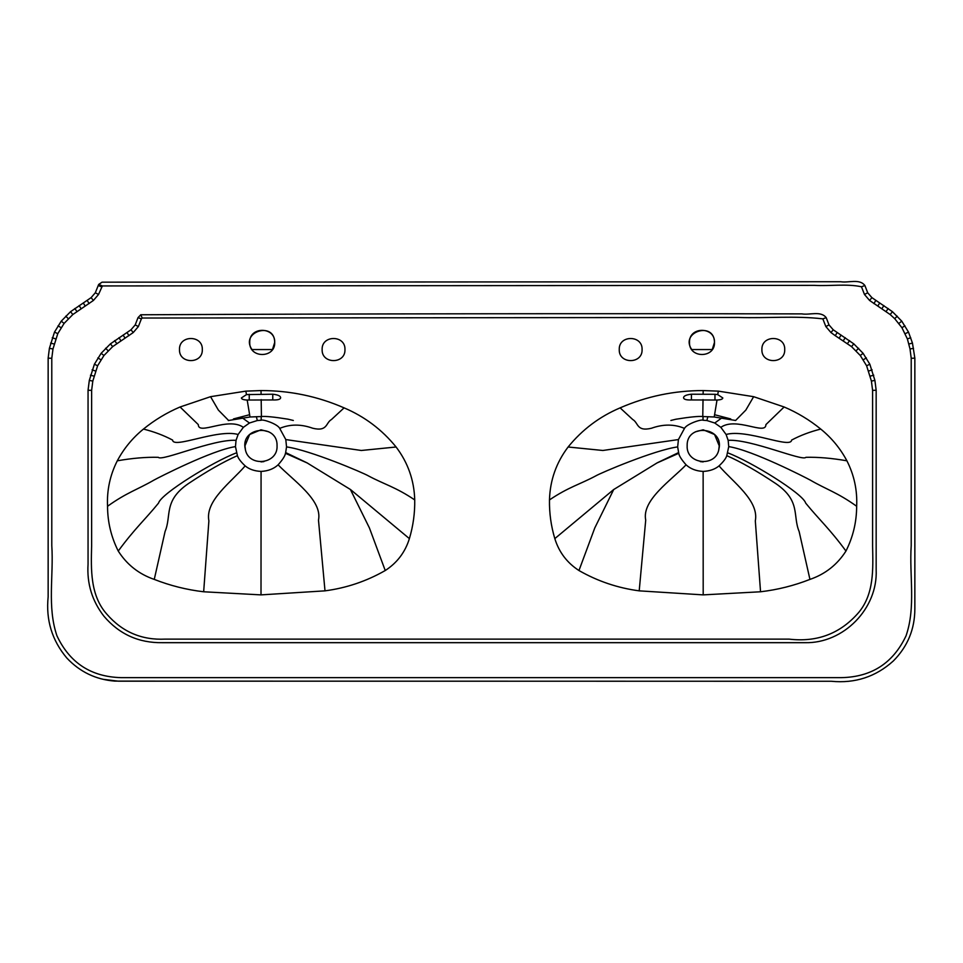 <?xml version="1.0" encoding="UTF-8"?>
<svg xmlns="http://www.w3.org/2000/svg" width="963" height="963" viewBox="0 0 963 963"><rect width="100%" height="100%" fill="white"/><g stroke="black" fill="none" stroke-linecap="round" stroke-linejoin="round"><path stroke-width="1.44" d="M344.959 349.557C345.585 364.267 321.51 364.267 322.136 349.557C321.51 334.835 345.585 334.835 344.959 349.557M784.725 349.557C785.351 364.267 761.276 364.267 761.902 349.557C761.276 334.835 785.351 334.835 784.725 349.557M642.08 349.557C642.706 364.267 618.631 364.267 619.257 349.557C618.631 334.835 642.706 334.835 642.08 349.557M202.314 349.557C202.94 364.267 178.865 364.267 179.491 349.557C178.865 334.835 202.94 334.835 202.314 349.557M285.65 452.598L286.541 446.904L285.794 439.573L279.727 428.415C277.525 423.925 262.694 418.989 261.166 420.253L257.314 420.53L249.453 423.01L243.362 427.331L238.102 434.482L236.043 440.344L235.466 446.627L237.416 455.655C238.198 458.34 240.774 461.759 245.156 465.887C249.188 469.258 254.497 471.1 261.069 471.413C268.051 471.063 273.733 468.873 278.114 464.828C282.641 459.736 285.084 455.896 285.445 453.296L285.77 452.634L306.968 462.818L350.508 489.541L409.383 538.618C405.194 552.184 397.141 562.813 385.236 570.529C366.518 581.231 346.439 588.008 325 590.849L261.009 594.881L203.662 591.776C186.666 589.777 170.198 585.648 154.261 579.401C138.961 574.141 126.96 564.691 118.244 551.053C111.166 536.969 107.591 522.042 107.543 506.273C106.797 490.263 110.047 475.108 117.293 460.808C123.89 448.469 132.605 437.888 143.463 429.065C154.634 419.988 166.828 412.621 180.069 406.988L210.56 396.684L245.83 391.134L261.009 390.569C289.899 390.557 317.597 396.323 344.092 407.867C364.664 416.606 381.998 429.654 396.094 447.001C407.951 462.649 414.162 480.284 414.728 499.917C414.945 513.098 413.163 525.991 409.383 538.618M245.252 448.914C240.076 426.729 277.886 423.058 277.055 445.845C278.006 464.611 247.924 467.524 245.252 448.914M272.469 349.557L251.981 349.557C239.703 331.838 274.672 320.872 274.708 342.419C275.394 326.325 249.056 326.325 249.742 342.419C249.056 358.513 275.394 358.513 274.708 342.419L272.469 349.557M268.846 431.833L261.009 429.787L249.658 434.494L244.963 445.845L245.445 449.757M261.009 461.891L263.922 461.614M712.235 349.557L714.474 342.419C714.426 320.872 679.469 331.838 691.747 349.557L712.235 349.557M703.134 471.413C709.707 471.1 715.015 469.258 719.048 465.887C723.43 461.759 726.006 458.34 726.788 455.655L728.738 446.627L728.16 440.344L726.102 434.482L720.854 427.331L714.751 423.01L706.89 420.53L703.038 420.253C701.509 418.989 686.679 423.925 684.476 428.415L678.421 439.573L677.663 446.904L678.759 453.296C679.12 455.896 681.563 459.736 686.089 464.828C690.471 468.873 696.153 471.063 703.134 471.413L703.195 594.881L639.203 590.849C617.765 588.008 597.686 581.231 578.968 570.529C567.063 562.813 559.009 552.184 554.82 538.618C551.041 525.991 549.259 513.098 549.476 499.917C550.042 480.284 556.265 462.649 568.11 447.001C582.206 429.654 599.54 416.606 620.112 407.867C646.606 396.323 674.305 390.557 703.195 390.569L718.374 391.134L753.644 396.684L784.135 406.988C797.376 412.621 809.57 419.988 820.741 429.065C831.599 437.888 840.326 448.469 846.91 460.808C854.157 475.108 857.407 490.263 856.661 506.273C856.613 522.042 853.037 536.969 845.959 551.053C837.244 564.691 825.243 574.141 809.943 579.401C794.006 585.648 777.538 589.777 760.541 591.776L703.195 594.881M718.952 448.914C724.128 426.729 686.318 423.058 687.149 445.845C686.198 464.611 716.279 467.524 718.952 448.914M695.358 431.833L703.195 429.787L714.546 434.494L719.241 445.845L718.759 449.757M703.195 461.891L700.282 461.614M714.967 394.288L717.712 394.601L722.816 397.96C722.635 399.188 720.697 399.874 717.014 400.03L691.434 399.946C686.595 400.114 683.971 399.452 683.586 397.948L683.586 397.466C683.971 395.817 686.583 394.734 691.434 394.216L714.967 394.288L714.967 400.006M272.77 394.216C277.621 394.734 280.245 395.817 280.618 397.466L280.618 397.948C280.233 399.452 277.609 400.114 272.77 399.946L247.19 400.03C243.495 399.874 241.569 399.188 241.388 397.96L246.492 394.601L272.77 394.216L272.77 399.946M706.89 420.53L707.829 416.678M670.874 420.47L675.906 419.23C689.845 416.979 698.801 416.088 702.773 416.546L714.209 416.991L717.014 400.03M703.038 420.253L703.002 416.558M702.773 416.546L703.026 399.597M261.166 420.253L261.202 416.558M293.33 420.47L288.033 419.182C274.311 416.979 265.451 416.1 261.43 416.546L261.178 399.597M279.727 428.415L279.812 428.354C290.019 424.069 301.01 424.033 312.758 428.246C327.733 431.857 325.699 422.721 331.477 419.519L344.092 407.867M261.081 393.891L261.009 390.569M257.314 420.53L256.375 416.678M228.315 420.542L250.007 416.991L247.19 400.03M719.048 465.887C732.771 482.03 759.265 500.555 755.317 520.911L760.541 591.776M686.089 464.828C671.163 480.356 641.539 500.11 645.716 520.14L639.203 590.849M678.759 453.296L656.766 463.071M678.554 452.598L657.235 462.818L613.696 489.541L594.797 527.917L578.968 570.529M613.84 489.409L554.82 538.618M678.421 439.573L602.874 450.479L568.11 447.001M684.476 428.415L684.404 428.354C674.184 424.069 663.206 424.033 651.445 428.246C636.471 431.857 638.505 422.721 632.727 419.519L620.112 407.867M703.122 393.891L703.195 390.569M720.854 427.331L720.926 427.271C736.334 416.534 765.97 435.745 765.898 424.611L784.135 406.988M726.102 434.482C746.674 428.691 791.008 449.155 791.586 440.091C800.301 435.445 810.027 431.761 820.741 429.065M728.16 440.344L728.281 440.32C751.188 439.008 802.745 461.722 805.887 457.317C818.153 457.004 831.827 458.171 846.91 460.808M728.738 446.627L728.859 446.639C752.404 450.251 805.766 477.6 810.377 480.164C826.122 489.324 837.75 492.647 856.661 506.273M727.763 452.863L727.884 452.911C750.622 461.446 803.13 493.622 805.694 503.131C819.332 519.864 829.468 528.591 845.959 551.053M726.788 455.655L726.896 455.704C740.812 461.831 757.123 471.136 775.853 483.631C801.035 500.941 792.477 515.65 799.134 531.492L809.943 579.401M245.156 465.887C231.433 482.03 204.938 500.555 208.887 520.911L203.662 591.776M237.416 455.655L237.307 455.704C223.392 461.831 207.081 471.136 188.351 483.631C163.18 500.941 171.727 515.65 165.082 531.492L154.261 579.401M236.441 452.863L236.32 452.911C213.581 461.446 161.074 493.622 158.51 503.131C144.871 519.864 134.736 528.591 118.244 551.053M235.466 446.627L235.345 446.639C211.812 450.251 158.438 477.6 153.827 480.164C138.082 489.324 126.466 492.647 107.543 506.273M236.043 440.344L235.935 440.32C213.016 439.008 161.459 461.722 158.317 457.317C146.051 457.004 132.376 458.171 117.293 460.808M238.102 434.482C217.53 428.691 173.196 449.155 172.618 440.091C163.903 435.445 154.188 431.761 143.463 429.065M243.362 427.331L243.278 427.271C227.87 416.534 198.234 435.745 198.306 424.611L180.069 406.988M285.445 453.296L307.438 463.071M350.363 489.409L369.407 527.917L385.236 570.529M278.114 464.828C293.041 480.356 322.665 500.11 318.488 520.14L325 590.849M285.794 439.573L361.33 450.479L396.094 447.001M135.205 324.904L138.01 317.646L140.767 314.769C361.053 313.745 581.435 313.457 801.914 313.89C809.763 315.262 820.669 310.568 826.206 317.646L829.011 324.904L833.236 329.791L853.796 343.851L863.089 353.301L869.83 364.231L874.91 380.421L876.161 390.256L876.161 569.807C877.991 608.46 843.528 643.717 804.839 642.682L162.35 642.682C138.732 643.031 119.28 634.232 103.98 616.272C92.111 600.972 86.802 583.614 88.054 564.198L88.054 390.256L89.306 380.421L94.398 364.231L101.139 353.301L110.42 343.851L130.98 329.791L135.205 324.904L138.371 326.553L141.368 318.861L138.01 317.646M141.368 318.861L142.211 318.031L140.767 314.769M142.211 318.031L738.212 317.465C766.271 318.38 795.522 315.611 822.847 318.861L826.206 317.646M822.847 318.861L825.845 326.553L829.011 324.904M825.845 326.553L830.973 332.56L833.236 329.791M830.973 332.56L835.258 335.678L837.136 332.644M835.258 335.678L851.545 346.62L860.284 355.503L866.604 365.759L871.407 381.071L872.598 390.364L872.598 546.021C873.056 568.808 874.272 593.99 858.587 612.612C840.362 633.606 817.166 642.441 789.01 639.119L165.311 639.119C141.838 640.251 122.397 631.993 107.001 614.346C90.149 595.628 90.991 569.518 91.629 546.021L91.629 390.364L92.809 381.071L97.624 365.759L103.944 355.503L112.671 346.62L133.243 332.56L138.371 326.553M714.474 342.419C715.16 326.325 688.822 326.325 689.508 342.419C688.822 358.513 715.16 358.513 714.474 342.419M871.407 381.071L874.91 380.421M872.598 390.364L876.161 390.256M91.629 390.364L88.054 390.256M92.809 381.071L89.306 380.421M128.958 335.678L127.08 332.644M133.243 332.56L130.98 329.791M907.375 338.904L910.023 348.979L911.215 358.272L911.215 545.576C909.216 575.549 915.994 606.907 906.051 635.809C893.134 663.122 871.551 677.073 841.313 677.639L120.965 677.639C91.052 676.82 69.709 662.869 56.949 635.809C47.006 606.907 53.784 575.549 51.785 545.576L51.785 358.272L52.977 348.979L57.78 333.655L64.1 323.412L72.839 314.528L93.411 300.456L98.539 294.461L102.367 285.939L814.385 285.361C829.937 286.264 846.658 283.555 861.464 286.769L864.461 294.461L869.589 300.456L890.161 314.528L894.711 318.669L901.934 327.697L907.375 338.904L910.745 337.724M912.382 343.105L908.94 343.996M913.526 348.329L910.023 348.979M914.778 358.164L911.215 358.272M48.222 358.164L51.785 358.272M49.474 348.329L52.977 348.979M50.618 343.105L54.06 343.996M52.255 337.724L55.625 338.904M54.554 332.139L57.78 333.655M58.057 325.783L61.066 327.697M61.295 321.209L64.1 323.412M65.749 316.165L68.289 318.669M70.588 311.759L72.839 314.528M74.777 308.533L76.884 311.41M79.147 305.584L81.036 308.605M83.287 302.984L85.189 306.005M87.248 300.54L89.114 303.586M91.148 297.699L93.411 300.456M95.373 292.8L98.539 294.461M98.178 285.554L101.536 286.769M98.744 284.482L102.367 285.939M864.822 285.554L861.464 286.769M867.627 292.8L864.461 294.461M871.852 297.699L869.589 300.456M875.752 300.54L873.886 303.586M879.713 302.984L877.811 306.005M883.853 305.584L881.964 308.605M888.223 308.533L886.116 311.41M892.412 311.759L890.161 314.528M897.251 316.165L894.711 318.669M901.705 321.209L898.9 323.412M904.943 325.783L901.934 327.697M908.446 332.139L905.22 333.655M691.434 394.216L691.434 399.946M249.236 394.288L249.236 400.006M714.751 423.01L722.021 417.773M714.209 416.991L735.612 420.47L745.844 410.069L753.644 396.684M717.712 394.601L718.374 391.134M677.663 446.904C654.19 450.154 600.238 473.134 595.736 475.915C580.003 484.329 568.387 487.134 549.476 499.917M249.453 423.01L242.182 417.773M228.604 420.47L218.36 410.069L210.56 396.684M246.492 394.601L245.83 391.134M286.541 446.904C310.014 450.154 363.966 473.134 368.468 475.915C384.201 484.329 395.817 487.134 414.728 499.917M261.069 471.413L261.009 594.881M839.194 338.097L841.096 335.076M843.347 340.709L845.237 337.676M847.5 343.502L849.607 340.625M851.545 346.62L853.796 343.851M856.095 350.761L858.635 348.257M860.284 355.503L863.089 353.301M863.317 359.789L866.327 357.875M866.604 365.759L869.83 364.231M868.758 371.008L872.117 369.816M870.323 376.1L873.766 375.197M93.905 376.1L90.45 375.197M95.457 371.008L92.099 369.816M97.624 365.759L94.398 364.231M100.898 359.789L97.889 357.875M103.944 355.503L101.139 353.301M108.121 350.761L105.581 348.257M112.671 346.62L110.42 343.851M116.728 343.502L114.609 340.625M120.869 340.709L118.991 337.676M125.021 338.097L123.12 335.076M715.16 414.86L730.761 418.941M249.995 416.991L261.43 416.546M233.443 418.941L249.044 414.86M912.455 343.093L908.506 332.103L901.765 321.161L892.46 311.699L871.9 297.639L867.687 292.776L864.894 285.529C859.441 278.343 848.439 283.11 840.687 281.726L102.054 282.171L98.671 284.446L95.313 292.776L91.1 297.639L70.54 311.699L61.235 321.161L54.494 332.103L49.402 348.317L48.15 358.164L48.15 596.831C45.779 619.991 52.002 640.383 66.808 658.006C79.857 671.909 95.879 679.613 114.898 681.118L831.346 681.274C855.108 683.574 875.764 676.808 893.303 660.991C907.652 646.534 914.838 629.116 914.85 608.748L914.85 358.164L912.455 343.093M503.89 681.202L118.485 681.19L103.402 679.348"/></g></svg>
